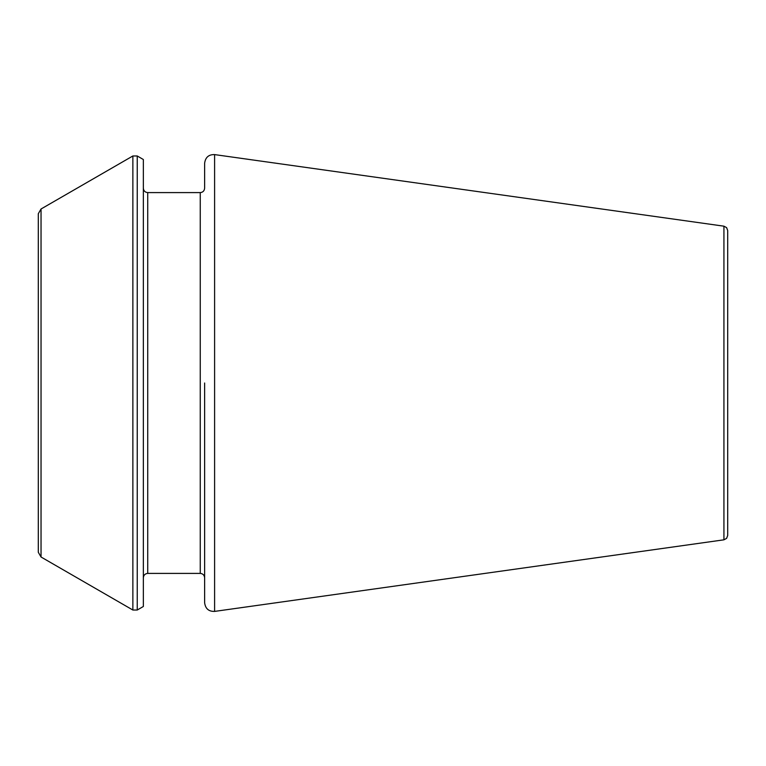 <?xml version="1.0" encoding="UTF-8"?>
<svg xmlns="http://www.w3.org/2000/svg" width="766" height="766" viewBox="0 0 766 766"><rect width="100%" height="100%" fill="white"/><g stroke="black" fill="none" stroke-linecap="round" stroke-linejoin="round"><path stroke-width="1.15" d="M204.627 383L204.627 602.727C205.403 608.673 208.725 611.565 214.604 611.402L214.604 154.598C208.725 154.435 205.403 157.327 204.627 163.273L204.627 188.216C204.35 190.897 202.885 192.362 200.252 192.592L200.252 573.408C202.885 573.638 204.35 575.103 204.627 577.784M137.238 155.977L143.347 159.51L143.347 606.49L137.238 610.023L132.863 610.023L132.863 155.977L137.238 155.977L137.238 610.023M41.038 557.006L38.3 552.276L38.3 213.724L41.038 208.994L41.038 557.006L132.863 610.023M723.927 539.819L723.927 226.181L726.608 227.626L727.7 230.518L727.7 535.482L726.608 538.374L723.927 539.819L214.604 611.402M200.252 192.592L147.733 192.592L147.733 573.408C145.09 573.638 143.635 575.103 143.347 577.784M200.252 573.408L147.733 573.408M147.733 192.592C145.09 192.362 143.635 190.897 143.347 188.216M41.038 208.994L132.863 155.977M723.927 226.181L214.604 154.598"/></g></svg>
